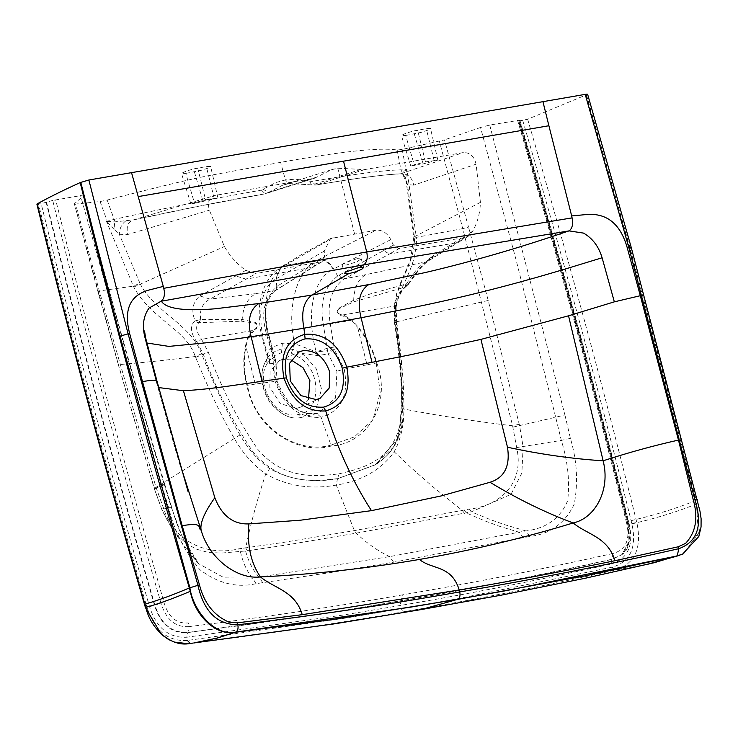 <?xml version="1.0" encoding="UTF-8"?>
<svg xmlns="http://www.w3.org/2000/svg" width="738" height="738" viewBox="0 0 738 738"><rect width="100%" height="100%" fill="white"/><g stroke="black" fill="none" stroke-linecap="round" stroke-linejoin="round"><path stroke-width="0.55" stroke-dasharray="3.69 2.77" d="M277.912 285.744L276.787 286.501L275.043 290.855L275.892 290.292L277.912 285.744L324.452 256.999L324.268 251.095L330.513 238.559L376.094 230.201C382.275 229.776 387.173 232.913 390.789 239.619L393.419 245.099L399.009 248.632L464.7 237.544L468.381 236.16L472.615 231.262C477.495 222.71 480.097 213.079 480.42 202.36L476.093 164.177C474.211 156.281 469.949 152.406 463.307 152.572L364.664 169.583L337.764 168.199L331.251 169.786L317.082 176.991L268.392 192.424L282.765 185.146L289.056 183.614L285.385 179.943L295.357 179.177L311.823 181.447C355.135 173.956 384.839 170.1 400.955 169.888L406.942 169.482L405.974 169.666L402.192 149.436L444.479 139.879L468.51 227.046L462.791 228.623L439.387 141.29M282.774 185.146L289.296 183.559L315.633 185.1L311.823 181.447M361.076 169.408L312.386 184.832L311.427 184.869L309.812 181.317M405.227 286.713L408.04 284.85L405.669 286.87L408.188 284.093L407.957 284.619L406.343 284.084L404.645 287.23L353.926 301.787L340.476 308.087C334.84 310.144 338.465 315.292 343.198 314.905L351.565 319.757L358.059 326.759C366.915 337.515 373.17 349.572 376.814 362.911L367.007 364.803L357.635 327.22C366.445 337.912 372.644 349.849 376.232 363.022L380.245 392.782L372.884 419.867L354.222 436.979L330.956 445.069L321.03 417.33C341.343 411.287 349.074 395.227 344.222 369.148L334.36 349.508L327.524 350.771L328.272 354.028L317.331 355.522L302.986 353.576L292.645 349.24L281.787 348.733L272.054 352.792L268.364 356.675L266.547 360.043L266.953 362.718L268.909 363.834L269.407 363.797L269.647 359.886L275.412 359.766L274.776 372.053L276.289 381.703C284.195 403.935 297.635 414.535 316.62 413.511L318.595 413.086L335.55 398.013L336.943 371.232L328.272 354.028L334.36 349.508L330.356 324.305C326.777 304.038 331.122 289.093 343.41 279.453L389.313 254.029L456.066 242.894L464.7 237.544M317.94 355.421L316.86 351.768L327.524 350.771L323.456 325.31C319.453 303.355 324.185 286.916 337.644 275.994L383.612 250.551L389.313 254.029L399.009 248.632M390.789 239.619L333.106 269.204C329.028 262.534 323.991 259.398 318.004 259.804C296.095 269.066 286.289 310.32 294.739 343.76L282.405 343.188L271.224 347.81L268.752 350.808L267.424 354.664L267.894 358.364L269.647 359.886C256.741 326.74 257.138 289.361 275.634 279.121L280.966 267.027L284.767 265.532C265.966 274.259 259.684 314.914 271.224 347.81L272.673 356.362L267.387 363.299C253.992 383.022 276.123 419.987 298.124 414.535C320.993 412.228 322.072 371.279 299.711 357.718L291.316 353.151L281.455 352.746L272.673 356.362M324.268 251.095L275.634 279.121M317.082 176.991L314.065 178.319L215.228 195.376C209.112 197.415 207.166 202.35 209.398 210.192L224.398 246.529C229.988 256.224 237.119 264.176 245.8 270.394L256.077 273.53L322.303 261.593L312.561 267.267L245.994 279.139L256.077 273.53M199.491 322.211L198.005 322.7L194.666 321.104L200.681 319.489L195.072 320.864C191.004 310.541 192.59 302.229 199.841 295.929L210.007 299.102L255.735 293.65C247.553 298.337 243.023 306.934 242.147 319.462L200.708 319.563L198.863 322.727C195.192 326.168 196.105 331.703 201.594 339.332L197.028 342.192L203.291 354.157C215.662 388.585 232.313 421.297 253.245 452.293C281.16 485.143 314.314 481.324 337.755 478.621L375.577 464.617L398.188 437.874L403.262 398.649L396.075 320.901L395.614 307.94C397.026 297.396 401.103 289.527 407.837 284.324M194.666 321.104C189.721 326.021 190.505 333.05 197.028 342.192M324.452 256.999L322.303 261.593M402.192 149.436L397.145 150.035C379.175 147.074 338.659 152.01 280.634 162.342L213.983 174.666C196.594 177.683 160.985 186.151 107.158 200.063L100.1 201.557L75.562 204.057L99.409 291.316L120.331 364.471L156.013 487.329L163.615 508.473C175.441 545.096 211.031 555.852 238.605 548.86L283.161 542.448L354.388 530.604L469.313 509.054C498.049 506.333 525.087 484.792 516.655 447.56L512.615 425.798L462.791 228.623L416.315 237.35L416.407 238.3C417.422 273.254 390.282 293.955 396.444 321.814L396.564 322.709C401.703 356.888 404.156 385.679 403.917 409.073C404.009 425.236 400.762 439.47 394.184 451.785C381.528 469.617 362.229 480.733 336.297 485.115C310.384 489.681 286.851 485.964 265.708 473.953C253.097 464.949 242.627 453.077 234.287 438.344C221.824 417.136 208.946 390.144 195.653 357.376L195.284 356.519C186.105 329.13 151.244 319.231 133.762 287.064L106.475 221.317L107.231 221.206L107.084 222.313L106.475 221.317L114.713 221.88L133.43 219.906L215.228 195.376L133.532 219.878C127.923 221.751 126.032 226.621 127.868 234.481L209.398 210.192M320.984 262.101L273.494 291.519C263.318 300.753 261.086 315.338 266.805 335.264L273.872 359.95L273.328 370.485L275.043 381.085C284.047 406.444 299.379 418.52 321.03 417.33L316.796 413.474C300.301 416.315 287.054 405.522 277.045 381.103L255.274 384.083L245.929 346.491L248.217 338.078L268.374 334.821L275.412 359.766L268.798 334.729C267.977 330.172 267.055 330.661 265.892 315.836C265.246 306.934 267.756 299.047 273.42 292.174L275.043 290.855L273.494 291.519M75.562 204.057L74.4 203.725L83.791 195.561C108.458 289.545 135.441 385.808 164.74 484.331L164.325 484.755L154.353 451.01L124.934 348.567L83.394 196.013L80.571 195.625L55.71 199.915L81.365 302.008L107.776 402.044L164.011 602.66C168.402 617.116 176.493 623.878 188.264 622.937L189.168 626.599C175.543 627.54 166.17 619.763 161.05 603.269C122.462 471.167 86.355 336.888 52.721 200.432L55.71 199.915M414.295 235.865L413.852 236.861L416.315 237.35L406.942 169.482L405.762 178.485L407.487 184.583L414.387 236.797C416.075 267.008 388.861 290.117 394.876 320.449L395.005 321.445C400.144 355.559 402.616 384.046 402.431 406.896C402.505 422.653 399.461 436.121 393.28 447.311L375.19 464.857L337.469 478.805C312.091 483.141 289.508 479.755 269.73 468.621C258.069 460.521 248.171 449.285 240.034 434.922C227.904 414.184 215.201 387.468 201.926 354.757L201.52 353.806C190.948 324.213 154.731 312.156 140.303 284.084L139.906 283.207L133.357 286.169L97.822 291.15L74.363 203.873L118.311 364.286L154.334 488.574L161.76 509.202L165.063 516.296L170.699 526.222L177.563 535.382L186.327 543.528L196.4 549.183L207.378 552.19L220.985 553.113L247.498 550.806L285.615 545.105L356.186 533.168L471.342 511.849L511.01 494.349L521.858 473.058L523.122 446.85L519.561 425.558L488.224 300.467L468.51 227.046M52.721 200.432L41.162 203.66L37.241 203.845M520.106 121.032C559.847 256.52 596.203 390.836 629.182 523.98L627.927 523.583C594.957 390.467 558.601 256.187 518.869 120.737L519.109 120.608C558.86 256.114 595.215 390.393 628.167 523.445L627.558 523.934C594.57 390.771 558.214 256.483 518.491 121.069L527.652 119.233L587.632 94.316M489.728 125.036L564.93 415.014L555.686 417.228L515.954 259.407L480.53 127.499L489.728 125.036L519.589 120.183C559.247 255.366 595.594 389.636 628.638 523.011L628.167 523.445L629.32 540.88L622.014 554.561L612.051 559.22C542.679 574.653 468.925 589.311 401.343 600.649L402.394 594.883C334.831 606.867 260.293 617.789 189.168 626.599L186.797 637.235C168.836 638.158 156.428 627.983 149.565 606.728C110.958 474.562 74.824 340.209 41.162 203.66M480.53 127.499L444.479 139.879M405.679 135.46L421.767 132.231L428.474 129.934L430.522 128.55L427.311 128.477L413.75 130.94L406.048 133.172L401.463 135.377L405.679 135.46L414.452 165.395L410.706 165.736L425.466 161.908L437.846 160.081L423.086 163.91L414.452 165.395M185.782 173.402L201.815 170.183L207.701 168.236L210.625 166.493L207.129 166.456L193.956 168.854L186.161 171.115L181.557 173.319L185.782 173.402L194.546 203.337L190.81 203.67L205.57 199.841L217.95 198.024L194.546 203.337M107.158 200.063L114.141 219.38C168.661 207.396 217.747 197.655 261.4 190.146L275.818 182.554L285.385 179.943L280.634 162.342M397.145 150.035L400.955 169.888L402.219 172.277L400.78 173.771L463.307 152.572M357.183 258.66L343.862 263.198L342.164 264.859L346.27 265.034L356.906 261.805L361.269 258.826L357.183 258.66M267.387 363.299L266.584 359.849L266.187 360.264C259.158 372.976 260.403 386.998 269.896 402.339C280.477 414.821 290.864 419.867 301.058 417.468L303.014 417.053L316.501 407.311L321.491 389.166L316.436 369.028L302.986 353.576L299.711 357.718M268.798 334.729L268.374 334.821C262.488 313.143 265.293 297.036 276.787 286.501L276.104 278.816L280.966 267.027C270.034 273.697 263.014 285.56 259.914 302.635C258.392 315.172 259.425 328.078 263.023 341.343L267.728 358.114L268.364 356.675L266.187 360.264M269.407 363.797L275.283 363.161L276.003 362.257L273.872 359.95L275.412 359.766M376.814 362.911C392.422 405.365 365.697 444.036 331.261 445.992L330.956 445.069C298.936 454.728 254.85 428.612 247.451 385.236C243.927 372.063 243.42 359.148 245.929 346.491L245.367 346.205C242.839 358.982 243.356 372.026 246.916 385.328L255.274 384.083M527.652 119.233C567.457 255.099 603.592 388.502 636.055 519.432L636.857 522.679C642.115 548.103 634.938 563.897 615.344 570.068L614.772 570.188C544.589 585.935 474.294 599.782 403.889 611.728C333.576 624.053 262.433 634.615 190.459 643.398L187.941 643.684M245.357 346.205L247.664 337.681L248.217 338.078M247.664 337.681L252.783 330.504L253.355 331.436C257.488 330.126 259.075 322.432 253.927 322.165L242.147 319.462L241.492 321.187L198.863 322.727L195.469 321.279M248.217 338.069L253.355 331.436M337.755 478.621L338.779 473.879C315.716 476.582 283.53 479.912 257.571 449.073C237.202 418.981 220.773 386.657 208.282 352.109L201.594 339.332L252.783 330.504C257.073 329.296 258.927 323.004 253.632 322.976L241.492 321.187M585.981 95.322C625.889 230.865 662.438 365.956 695.62 500.604L696.441 503.989L698.388 534.017L682.807 554.1M522.762 120.571C562.577 256.4 598.693 389.775 631.11 520.677L631.913 523.925C636.977 547.245 630.473 561.655 612.402 567.135L615.344 570.068L648.13 564.164M564.93 415.014L570.419 438.363C577.005 460.595 578.278 482.514 574.238 504.119C564.985 523.297 550.207 534.072 529.902 536.434L393.575 562.181L331.353 572.42L256.095 583.675C236.76 588.085 218.014 583.407 199.85 569.644C184.537 551.221 174.122 530.567 168.615 507.689L171.41 507.661L164.325 484.755L154.288 488.713L161.723 509.229L170.792 526.36C179.952 540.733 193.467 558.657 198.873 563.85L182.554 537.596L171.41 507.661L161.723 509.229M512.928 427.136L555.686 417.228L561.332 440.392C567.891 461.794 569.994 481.923 567.633 500.779C560.308 518.334 546.397 528.39 525.908 530.945L389.673 556.609L252.479 578.112L224.343 577.872L198.873 563.85C187.184 549.45 178.144 530.604 171.751 507.31L171.41 507.661M612.402 567.135L457.883 598.684L401.094 608.776L344.148 618.306L187.111 640.51L189.878 643.471L192.876 643.112M351.565 319.757L351.205 320.31L323.456 325.31M408.04 284.85L408.188 284.093L406.426 283.992L370.218 293.945L353.677 300.218L339.683 307.755C334.323 310.403 338.779 316.168 343.032 315.965L351.205 320.301L357.626 327.22M338.779 473.879C360.974 468.722 392.385 461.462 400.116 423.815C402.93 389.277 401.186 354.646 394.885 319.914L394.387 306.067L343.198 314.905L343.032 315.965M291.316 353.151L294.739 343.76L316.233 351.851L317.331 355.522M255.735 293.65L275.892 290.292L313.918 266.75L315.938 262.23M200.681 319.489C199.371 309.905 202.48 303.106 210.007 299.102L245.994 279.139L235.809 275.957L245.8 270.394M100.1 201.557L107.231 221.206L114.141 219.38L114.713 221.88L114.095 228.798L119.307 234.297L127.868 234.481M107.084 222.313L114.095 228.798M125.626 221.022C121.659 224.084 119.556 228.512 119.307 234.297L139.906 283.207M529.902 536.434L525.908 530.945L504.709 524.709L490.429 519.653L471.342 511.849L469.313 509.054M157.176 381.887L157.351 385.568L179.482 462.274M406.869 170.589L406.057 169.952L402.219 172.277L405.872 179.306C405.383 177.092 404.304 175.404 402.634 174.223L400.78 173.771C407.708 173.476 412.025 177.277 413.714 185.164L476.093 164.177M413.714 185.164L407.487 184.583L402.634 174.223L400.789 173.864C383.612 174.555 355.227 178.301 315.633 185.1L289.296 183.559M406.149 286.612L404.645 287.23C399.728 290.864 396.306 297.146 394.387 306.067L395.614 307.94L396.121 307.322L396.601 320.375L396.075 320.901L394.885 319.914M406.426 283.992C413.16 273.014 419.433 265.671 425.245 261.962L365.734 274.674C358.161 279.25 354.139 287.765 353.677 300.218L353.926 301.787M365.734 274.674L344.655 278.733L339 275.209M333.936 347.072L327.091 348.308L316.233 351.851C306.685 318.124 311.049 280.062 333.106 269.204M333.133 237.618L284.767 265.532L318.004 259.804L376.094 230.201M133.532 219.878C182.443 209.205 226.317 200.505 265.154 193.799L261.4 190.146M313.918 178.338L265.154 193.799L268.392 192.424L263.291 189.343M146.945 343.004L145.792 341.15L145.589 337.727M468.381 236.16L459.82 241.464L456.066 242.894L425.245 261.962L429.009 260.532L433.206 255.671L472.615 231.262M408.188 284.093C416.029 271.704 424.368 262.23 433.206 255.671M290.929 359.867L283.263 359.471L279.471 360.624L270.099 371.362L269.84 387.385L280.375 403.677L296.464 408.391L300.265 407.247L308.475 399.23M354.554 233.937L337.764 168.199M383.612 250.551L393.419 245.099M343.41 279.453L337.644 275.994L333.677 268.881C329.591 262.211 324.545 259.084 318.548 259.499M133.762 287.064L224.398 246.529M199.841 295.929L235.809 275.957M195.653 357.376L208.282 352.109M316.62 413.511L301.058 417.468M276.289 381.703L277.045 381.103L275.827 359.535M266.584 359.849C251.547 381.989 276.409 423.566 301.169 417.45L298.124 414.535M421.057 609.597L403.889 611.728L401.094 608.776M611.83 567.254L614.772 570.188L646.267 564.588M611.931 567.236L614.874 570.17M240.034 434.922L156.013 487.329L153.947 487.265L154.288 488.713M154.334 488.574L156.41 488.639M161.76 509.202L163.615 508.473M256.095 583.675L252.479 578.112C246.879 571.341 242.867 562.531 240.431 551.683L238.605 548.86M262.793 582.799L259.13 577.236C253.106 570.566 248.595 561.839 245.588 551.055L243.743 548.233M247.498 550.806L245.653 547.983C250.533 524.349 257.211 499.663 265.708 473.953L269.73 468.621M393.575 562.181L389.673 556.609C378.087 551.138 366.934 543.325 356.186 533.168L354.388 530.604L336.297 485.115L337.469 478.805M187.692 640.427L190.459 643.398L193.743 642.992M187.59 640.446L190.358 643.407M464.46 513.371L462.431 510.585L432.071 486.093L412.717 469.137L394.184 451.785L392.745 447.837C388.788 453.095 388.991 455.254 375.19 464.857L375.577 464.608C392.404 454.193 401.573 437.985 403.086 415.992L402.966 377.902L396.601 320.375M570.419 438.363L561.332 440.392L516.655 447.56M523.353 537.845L519.377 532.338L498.759 526.028L484.875 520.899L466.324 512.965L464.303 510.179M519.238 424.239L512.615 425.798C474.442 421.26 438.215 415.679 403.917 409.073L401.795 407.671L400.42 424.525C398.409 435.789 395.854 443.556 392.745 447.837L393.28 447.311M367.007 364.803L344.222 369.148L336.943 371.232M282.405 343.188L281.455 352.746M269.73 363.742L269.96 359.858L275.099 357.137M274.674 357.349L273.143 357.561M331.261 445.992C298.853 455.558 254.61 429.156 246.916 385.328M201.52 353.806L195.284 356.519C168.292 359.987 143.301 362.635 120.331 364.471L118.264 364.443L153.891 487.403M631.913 523.925L636.857 522.679C658.73 517.486 678.591 511.259 696.441 503.989M628.167 523.445L626.599 522.956C630.418 539.69 625.889 549.865 613.01 553.472L610.999 564.053C541.535 579.496 468.298 594.062 400.208 605.492L342.838 615.095L186.797 637.235M631.829 523.611L636.774 522.356M627.927 523.583L629.025 541.406L621.756 554.782L611.765 559.459C542.615 574.837 468.593 589.551 401.048 600.889L400.208 605.492M46.522 202.138C80.165 338.641 116.29 472.966 154.888 605.105L154.491 605.261C160.644 624.505 171.723 633.628 187.72 632.614L343.419 610.529L401.343 600.649C333.807 612.623 259.029 623.582 188.015 632.383C171.926 633.167 160.884 624.08 154.888 605.105L161.05 603.269M613.01 553.472C541.867 569.33 471.665 583.131 402.394 594.883M187.111 640.51C167.803 641.451 154.445 630.473 147.056 607.577L145.829 607.392M147.056 607.577L145.737 607.079M488.224 300.467L396.444 321.814L394.23 321.141L394.369 322.119L396.564 322.709M358.059 326.759L357.635 327.22M631.11 520.677L636.055 519.432C657.927 514.165 677.779 507.892 695.62 500.604L696.183 500.355L699.476 531.489L683.785 553.657M629.182 523.98C633.877 545.64 627.817 558.998 610.999 564.053M627.558 523.934C631.128 536.692 629.191 546.969 621.756 554.782L622.014 554.561C627.724 550.76 630.363 542.587 629.929 530.041L628.638 523.011M168.615 507.689L161.576 484.608L80.571 195.625M161.576 484.608L164.325 484.755M46.125 202.295C79.778 338.834 115.903 473.15 154.491 605.261L149.565 606.728M146.954 607.263L146.106 604.357L144.879 604.173M586.544 95.064L630.132 248.143L696.183 500.355L697.262 499.561M157.858 386.657L158.707 387.57M402.431 406.896L401.795 407.671C401.841 383.262 399.369 354.747 394.369 322.119L396.075 320.901M330.513 238.559L301.565 254.545L281.446 266.722L285.209 265.256M517.578 120.229C557.291 255.625 593.629 389.867 626.599 522.956M146.106 604.357C108.172 474.534 72.306 341.113 38.514 204.122M630.132 248.143L631.221 247.396M364.664 169.583L315.901 185.044C354.609 178.375 382.902 174.611 400.78 173.771M480.42 202.36L414.387 236.797L413.953 237.802L416.407 238.3M394.876 320.449L394.23 321.141L396.481 293.964L399.645 284.923L410.448 259.979L413.75 237.498L405.872 179.306M408.298 284.471L418.76 270.2C423.243 265.062 426.656 261.842 429.009 260.532L459.82 241.464L464.045 236.575M197.719 168.079L205.57 199.841M214.204 198.356L206.363 166.585M194.417 171.908L203.19 201.843M425.466 161.908L417.616 130.137M434.11 160.414L426.26 128.643M414.313 133.975L423.086 163.91M331.251 169.786L282.765 185.146M342.164 264.859L344.498 273.521M361.269 258.826L363.613 267.488M97.822 291.15L118.264 364.443M164.74 484.331L171.751 507.31M314.914 178.098L264.933 193.854L197.277 206.511L132.702 220.072M144.519 330.938L145.792 341.141L157.351 385.568L175.543 450.014L188.19 491.942M406.223 286.565L406.158 286.602C406.979 285.966 401.61 288.374 397.099 301.685L396.121 307.322M279.471 360.624L299.158 351.841M300.265 407.247L319.951 398.465M190.81 203.67L181.52 173.504M217.95 198.024L210.625 166.493M437.846 160.081L430.522 128.55M410.706 165.736L401.417 135.571"/><path stroke-width="1.11" d="M144.519 330.938L145.589 337.727L144.749 336.676C142.047 325.375 143.486 315.836 149.076 308.06L160.995 301.279L161.825 301.86C167.231 308.908 184.887 311.224 214.795 308.825L258.881 303.512L312.017 295.043L348.594 273.687L344.664 273.733L346.205 271.861L359.517 267.313L363.447 267.276L361.897 269.158L355.744 271.796L348.594 273.687M37.241 203.845L36.9 204.158C70.424 340.135 106.29 473.575 144.519 604.477L144.879 604.173C106.918 474.322 71.032 340.873 37.241 203.845C49.271 197.194 63.597 190.109 80.211 182.581L88.874 180.007L585.216 94.372L628.813 247.479L694.809 499.46C702.982 525.327 697.65 541.738 678.822 548.703C605.898 565.234 532.873 579.644 459.737 591.913C386.758 604.856 312.801 615.806 237.867 624.772C217.11 624.643 203.789 611.451 197.904 585.188L128.098 333.862L129.667 333.604L142.489 381.592C150.626 380.218 155.248 379.969 156.336 380.863L157.176 381.887L188.19 491.942M586.544 95.064C588.287 94.206 587.845 93.975 585.216 94.372M80.211 182.581C113.218 317.755 150.543 455.512 189.306 587.965L190.293 591.313C194.491 614.579 215.053 635.759 234.647 632.392L331.334 619.726L457.339 599.431L585.649 575.769L677.189 555.926L506.342 590.621L457.901 599.182C459.848 597.9 460.457 595.483 459.737 591.913L459.221 589.994C451.481 564.791 432.394 569.967 419.387 559.459C366.122 568.574 313.143 574.395 260.459 576.913C250.92 563.269 247.046 545.603 248.826 523.897L300.421 520.216L371.454 510.65C352.349 480.908 337.1 447.662 325.726 410.918L323.548 407.145C339.932 402.33 346.177 389.341 342.266 368.197L346.795 367.137C351.205 390.909 344.176 405.503 325.726 410.918C306.113 412.072 292.193 401.085 283.955 377.976C279.499 354.222 286.529 339.655 305.052 334.277C324.674 333.069 338.585 344.028 346.795 367.137L372.007 362.33L361.094 317.755L303.945 328.207L305.135 338.862C322.561 337.921 334.941 347.699 342.266 368.197M682.807 554.1L654.431 562.651L585.391 578.214L502.015 595.022L421.066 609.597L335.246 623.721L193.743 642.992L217.369 638.056L235.828 632.069C237.784 630.796 238.457 628.361 237.867 624.772L237.415 622.844L302.248 614.671L459.221 589.994C509.801 581.396 561.71 571.636 614.948 560.714C607.909 536.932 586.885 534.496 573.168 522.956C523.869 538.039 472.606 550.207 419.387 559.459M189.878 643.471C171.668 647.475 150.607 629.21 145.829 607.392L144.879 604.173C157.978 600.418 172.784 595.013 189.306 587.965L199.454 584.847C204.112 603.103 213.928 615.529 228.918 622.125L237.415 622.844M302.967 350.679C315.513 350.043 324.388 357.054 329.6 371.684L329.24 387.976L319.951 398.465L316.168 399.609L300.975 395.605L290.292 380.983L289.554 363.354L299.158 351.841L302.967 350.679M179.482 462.274L201.105 530.161C199.85 523.159 204.426 512.356 214.823 497.726C221.88 515.779 233.208 524.497 248.826 523.897M142.489 381.592L182.175 525.714C204.546 521.904 196.954 528.131 201.105 530.161C209.251 559.183 237.885 579.856 260.459 576.904C274.185 588.444 295.2 590.88 302.248 614.671M569.053 230.874C571.673 229.075 572.872 225.727 572.633 220.819L571.673 215.939L587.559 214.435C607.402 213.264 620.63 224.38 627.245 247.756L640.316 295.707L614.339 301.842L568.537 315.799L603.13 460.798C610.686 489.921 595.243 518.196 573.168 522.956C545.197 512.504 517.476 498.943 490.004 482.283L441.103 495.945L371.454 510.65M683.785 553.657L677.189 555.926L678.822 548.703L678.231 546.793L614.948 560.723M640.316 295.707L678.471 440.088C654.089 445.521 628.979 452.422 603.13 460.798C572.513 458.87 540.631 454.35 507.486 447.237C510.364 466.001 504.543 477.689 490.004 482.283M258.881 303.512C249.721 309.425 247.138 320.495 251.141 336.731L303.945 328.207C300.873 312.257 303.567 301.196 312.017 295.043L368.834 284.545C359.664 290.458 357.091 301.528 361.094 317.755L406.158 308.899C457.726 298.742 511.176 285.32 566.516 268.632L602.107 257.774C598.786 246.575 592.596 238.346 583.546 233.107L569.053 230.883L565.742 231.963C518.325 248.162 471.72 261.639 425.918 272.396L368.834 284.545M158.707 387.57L183.421 390.725L214.823 497.726M183.421 390.725C196.243 390.098 211.824 388.483 230.173 385.873L262.055 381.297L251.141 336.731L214.02 342.045L168.901 346.399L146.945 343.004M182.175 525.714L199.463 584.847M568.537 315.799L480.927 339.397L507.486 447.237M480.927 339.397L410.66 354.738L372.007 362.33M678.231 546.793L685.602 543.334C695.851 532.384 698.388 517.827 693.222 499.663L678.471 440.088M156.327 380.863L144.749 336.676M614.339 301.842L602.107 257.774M359.517 267.313L363.733 264.85L160.995 301.279C163.651 299.351 164.777 296.012 164.38 291.261L163.292 286.399L148.292 290.219C129.768 295.652 123.56 310.117 129.667 333.604M163.292 286.399L131.521 172.6M569.053 230.883L363.733 264.85C366.934 262.359 367.93 258.069 366.721 251.972L343.511 161.17L138.135 196.603M343.511 161.17L548.897 125.737L542.928 101.613M571.673 215.939L548.897 125.737M308.475 399.23L309.895 380.476L302.949 367.579L290.929 359.867M457.339 599.431L421.066 609.597M457.901 599.182L409.369 607.346L235.828 632.069C214.62 636.793 193.005 610.455 189.869 587.706L119.99 336.159L128.098 333.862L88.874 180.007M648.13 564.164L677.216 556.037M187.941 643.684L174.482 642.115L168.624 639.551L161.438 634.505L145.469 607.697L145.829 607.392C158.956 603.712 173.771 598.352 190.293 591.313M145.469 607.697L145.737 607.079M193.743 642.992L216.769 638.13L234.647 632.392M305.135 338.862C288.724 343.76 282.479 356.749 286.399 377.838C293.733 398.391 306.113 408.16 323.548 407.145M286.399 377.838L262.055 381.297M587.632 94.316L631.221 247.396L699.984 511.231L701.1 518.685L701.054 526.96L698.831 536.443L682.53 554.229M697.262 499.561L693.222 499.663M119.99 336.159L80.774 182.323M630.132 248.143C631.913 247.276 631.47 247.055 628.813 247.479L627.245 247.756M572.153 217.867L366.721 251.972C299.859 263.484 232.221 275.597 163.827 288.318M679.873 555.262L646.267 564.588M192.876 643.112L189.02 643.582M145.377 607.383L144.519 604.477M145.589 337.727L157.176 381.887"/></g></svg>
